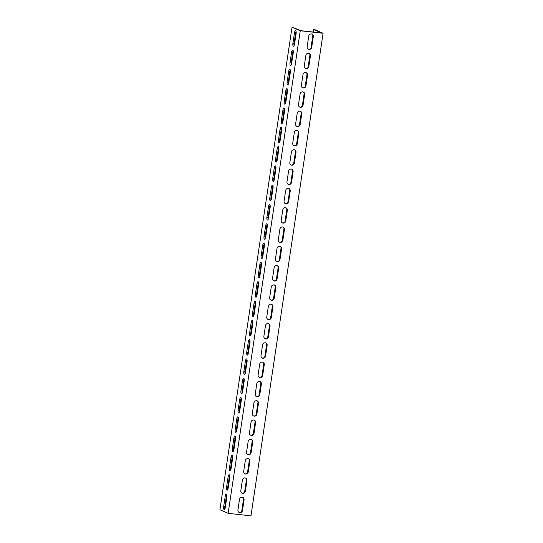 <?xml version="1.0" encoding="UTF-8"?>
<svg xmlns="http://www.w3.org/2000/svg" width="543" height="543" viewBox="0 0 543 543"><rect width="100%" height="100%" fill="white"/><g stroke="black" fill="none" stroke-linecap="round" stroke-linejoin="round"><path stroke-width="0.81" d="M323.085 33.272L300.265 30.761L228.141 513.339L250.961 515.85L323.085 33.272L314.859 29.661L313.718 29.532L313.338 32.064M305.858 55.413A2.45 2.281 -66.3 0 1 309.123 53.418A2.45 2.281 -66.3 0 1 310.42 55.915L308.838 66.531A2.45 2.281 -66.3 0 1 305.566 68.527A2.45 2.281 -66.3 0 1 304.27 66.029L305.858 55.413M302.974 74.717A2.45 2.281 -66.3 0 1 306.238 72.721A2.45 2.281 -66.3 0 1 307.535 75.219L305.953 85.835A2.45 2.281 -66.3 0 1 302.682 87.83A2.45 2.281 -66.3 0 1 301.385 85.332L302.974 74.717M300.089 94.02A2.45 2.281 -66.3 0 1 303.354 92.025A2.45 2.281 -66.3 0 1 304.65 94.523L303.069 105.138A2.45 2.281 -66.3 0 1 299.797 107.134A2.45 2.281 -66.3 0 1 298.501 104.636L300.089 94.02M297.204 113.324A2.45 2.281 -66.3 0 1 300.469 111.329A2.45 2.281 -66.3 0 1 301.765 113.826L300.184 124.442A2.45 2.281 -66.3 0 1 296.912 126.438A2.45 2.281 -66.3 0 1 295.616 123.94L297.204 113.324M294.32 132.628A2.45 2.281 -66.3 0 1 297.584 130.632A2.45 2.281 -66.3 0 1 298.881 133.13L297.292 143.746A2.45 2.281 -66.3 0 1 294.028 145.741A2.45 2.281 -66.3 0 1 292.731 143.243L294.32 132.628M291.435 151.931A2.45 2.281 -66.3 0 1 294.7 149.936A2.45 2.281 -66.3 0 1 295.996 152.434L294.408 163.049A2.45 2.281 -66.3 0 1 291.143 165.045A2.45 2.281 -66.3 0 1 289.847 162.547L291.435 151.931M288.55 171.235A2.45 2.281 -66.3 0 1 291.815 169.24A2.45 2.281 -66.3 0 1 293.111 171.737L291.523 182.353A2.45 2.281 -66.3 0 1 288.258 184.349A2.45 2.281 -66.3 0 1 286.962 181.851L288.55 171.235M285.666 190.539A2.45 2.281 -66.3 0 1 288.93 188.543A2.45 2.281 -66.3 0 1 290.227 191.034L288.638 201.657A2.45 2.281 -66.3 0 1 285.374 203.645A2.45 2.281 -66.3 0 1 284.077 201.154L285.666 190.539M282.781 209.836A2.45 2.281 -66.3 0 1 286.046 207.847A2.45 2.281 -66.3 0 1 287.342 210.338L285.754 220.96A2.45 2.281 -66.3 0 1 282.489 222.949A2.45 2.281 -66.3 0 1 281.193 220.458L282.781 209.836M279.896 229.139A2.45 2.281 -66.3 0 1 283.161 227.144A2.45 2.281 -66.3 0 1 284.457 229.641L282.869 240.257A2.45 2.281 -66.3 0 1 279.604 242.253A2.45 2.281 -66.3 0 1 278.308 239.755L279.896 229.139M277.011 248.443A2.45 2.281 -66.3 0 1 280.276 246.447A2.45 2.281 -66.3 0 1 281.573 248.945L279.984 259.561A2.45 2.281 -66.3 0 1 276.72 261.556A2.45 2.281 -66.3 0 1 275.423 259.059L277.011 248.443M274.127 267.747A2.45 2.281 -66.3 0 1 277.392 265.751A2.45 2.281 -66.3 0 1 278.688 268.249L277.1 278.864A2.45 2.281 -66.3 0 1 273.835 280.86A2.45 2.281 -66.3 0 1 272.538 278.362L274.127 267.747M271.242 287.05A2.45 2.281 -66.3 0 1 274.507 285.055A2.45 2.281 -66.3 0 1 275.803 287.552L274.215 298.168A2.45 2.281 -66.3 0 1 270.95 300.164A2.45 2.281 -66.3 0 1 269.654 297.666L271.242 287.05M268.357 306.354A2.45 2.281 -66.3 0 1 271.622 304.358A2.45 2.281 -66.3 0 1 272.919 306.856L271.33 317.472A2.45 2.281 -66.3 0 1 268.066 319.467A2.45 2.281 -66.3 0 1 266.769 316.969L268.357 306.354M265.473 325.657A2.45 2.281 -66.3 0 1 268.737 323.662A2.45 2.281 -66.3 0 1 270.034 326.16L268.446 336.775A2.45 2.281 -66.3 0 1 265.181 338.771A2.45 2.281 -66.3 0 1 263.884 336.273L265.473 325.657M262.581 344.961A2.45 2.281 -66.3 0 1 265.853 342.966A2.45 2.281 -66.3 0 1 267.149 345.463L265.561 356.079A2.45 2.281 -66.3 0 1 262.296 358.075A2.45 2.281 -66.3 0 1 261 355.577L262.581 344.961M259.697 364.265A2.45 2.281 -66.3 0 1 262.968 362.269A2.45 2.281 -66.3 0 1 264.265 364.767L262.676 375.383A2.45 2.281 -66.3 0 1 259.411 377.378A2.45 2.281 -66.3 0 1 258.115 374.88L259.697 364.265M256.812 383.568A2.45 2.281 -66.3 0 1 260.083 381.573A2.45 2.281 -66.3 0 1 261.38 384.071L259.792 394.686A2.45 2.281 -66.3 0 1 256.527 396.682A2.45 2.281 -66.3 0 1 255.23 394.184L256.812 383.568M253.927 402.872A2.45 2.281 -66.3 0 1 257.199 400.877A2.45 2.281 -66.3 0 1 258.495 403.374L256.907 413.99A2.45 2.281 -66.3 0 1 253.642 415.986A2.45 2.281 -66.3 0 1 252.346 413.488L253.927 402.872M251.042 422.169A2.45 2.281 -66.3 0 1 254.314 420.18A2.45 2.281 -66.3 0 1 255.61 422.671L254.022 433.294A2.45 2.281 -66.3 0 1 250.757 435.282A2.45 2.281 -66.3 0 1 249.461 432.791L251.042 422.169M248.158 441.473A2.45 2.281 -66.3 0 1 251.429 439.484A2.45 2.281 -66.3 0 1 252.726 441.975L251.137 452.59A2.45 2.281 -66.3 0 1 247.866 454.586A2.45 2.281 -66.3 0 1 246.576 452.095L248.158 441.473M245.273 460.776A2.45 2.281 -66.3 0 1 248.545 458.781A2.45 2.281 -66.3 0 1 249.841 461.279L248.253 471.894A2.45 2.281 -66.3 0 1 244.981 473.89A2.45 2.281 -66.3 0 1 243.692 471.392L245.273 460.776M242.388 480.08A2.45 2.281 -66.3 0 1 245.66 478.084A2.45 2.281 -66.3 0 1 246.956 480.582L245.368 491.198A2.45 2.281 -66.3 0 1 242.097 493.193A2.45 2.281 -66.3 0 1 240.807 490.696L242.388 480.08M308.743 36.109A2.45 2.281 -66.3 0 1 312.008 34.114A2.45 2.281 -66.3 0 1 313.304 36.612L311.723 47.227A2.45 2.281 -66.3 0 1 308.451 49.223A2.45 2.281 -66.3 0 1 307.155 46.725L308.743 36.109M239.504 499.384A2.45 2.281 -66.3 0 1 242.775 497.388A2.45 2.281 -66.3 0 1 244.072 499.886L242.483 510.501A2.45 2.281 -66.3 0 1 239.212 512.497A2.45 2.281 -66.3 0 1 237.922 509.999L239.504 499.384M228.141 513.339L219.915 509.728L292.039 27.15L300.992 30.707L320.39 32.845L321.531 32.967L313.718 29.532M292.039 27.15L300.265 30.761M226.831 494.727A2.45 0.862 -83.7 0 0 226.377 496.248L224.788 506.863A2.45 0.862 -83.7 0 0 224.843 508.981M229.716 475.424A2.45 0.862 -83.7 0 0 229.261 476.944L227.673 487.56A2.45 0.862 -83.7 0 0 227.727 489.677M232.601 456.12A2.45 0.862 -83.7 0 0 232.146 457.64L230.558 468.256A2.45 0.862 -83.7 0 0 230.612 470.374M235.486 436.816A2.45 0.862 -83.7 0 0 235.031 438.337L233.442 448.952A2.45 0.862 -83.7 0 0 233.497 451.07M238.37 417.513A2.45 0.862 -83.7 0 0 237.915 419.033L236.327 429.649A2.45 0.862 -83.7 0 0 236.381 431.766M241.255 398.209A2.45 0.862 -83.7 0 0 240.8 399.729L239.212 410.345A2.45 0.862 -83.7 0 0 239.266 412.47M244.14 378.905A2.45 0.862 -83.7 0 0 243.685 380.426L242.097 391.048A2.45 0.862 -83.7 0 0 242.151 393.166M247.024 359.602A2.45 0.862 -83.7 0 0 246.57 361.129L244.981 371.745A2.45 0.862 -83.7 0 0 245.036 373.862M249.909 340.305A2.45 0.862 -83.7 0 0 249.454 341.825L247.866 352.441A2.45 0.862 -83.7 0 0 247.92 354.559M252.794 321.001A2.45 0.862 -83.7 0 0 252.339 322.522L250.751 333.137A2.45 0.862 -83.7 0 0 250.805 335.255M255.678 301.698A2.45 0.862 -83.7 0 0 255.224 303.218L253.635 313.834A2.45 0.862 -83.7 0 0 253.69 315.951M258.563 282.394A2.45 0.862 -83.7 0 0 258.108 283.914L256.52 294.53A2.45 0.862 -83.7 0 0 256.574 296.648M261.448 263.09A2.45 0.862 -83.7 0 0 260.993 264.611L259.405 275.226A2.45 0.862 -83.7 0 0 259.459 277.344M264.332 243.787A2.45 0.862 -83.7 0 0 263.878 245.307L262.296 255.923A2.45 0.862 -83.7 0 0 262.344 258.04M267.217 224.483A2.45 0.862 -83.7 0 0 266.762 226.003L265.181 236.619A2.45 0.862 -83.7 0 0 265.228 238.737M270.102 205.179A2.45 0.862 -83.7 0 0 269.647 206.7L268.066 217.315A2.45 0.862 -83.7 0 0 268.113 219.433M272.986 185.876A2.45 0.862 -83.7 0 0 272.532 187.396L270.95 198.012A2.45 0.862 -83.7 0 0 270.998 200.136M275.871 166.572A2.45 0.862 -83.7 0 0 275.416 168.092L273.835 178.715A2.45 0.862 -83.7 0 0 273.882 180.833M278.756 147.268A2.45 0.862 -83.7 0 0 278.301 148.796L276.72 159.411A2.45 0.862 -83.7 0 0 276.767 161.529M281.641 127.972A2.45 0.862 -83.7 0 0 281.186 129.492L279.604 140.108A2.45 0.862 -83.7 0 0 279.652 142.225M284.525 108.668A2.45 0.862 -83.7 0 0 284.07 110.188L282.489 120.804A2.45 0.862 -83.7 0 0 282.536 122.922M287.41 89.364A2.45 0.862 -83.7 0 0 286.955 90.885L285.374 101.5A2.45 0.862 -83.7 0 0 285.421 103.618M290.295 70.061A2.45 0.862 -83.7 0 0 289.847 71.581L288.258 82.197A2.45 0.862 -83.7 0 0 288.306 84.314M293.179 50.757A2.45 0.862 -83.7 0 0 292.731 52.277L291.143 62.893A2.45 0.862 -83.7 0 0 291.191 65.011M296.064 31.453A2.45 0.862 -83.7 0 0 295.616 32.974L294.028 43.589A2.45 0.862 -83.7 0 0 294.075 45.707M305.363 68.425A2.45 2.281 113.7 0 0 308.424 66.355L310.012 55.732A2.45 2.281 113.7 0 0 308.913 53.343M302.478 87.728A2.45 2.281 113.7 0 0 305.539 85.658L307.128 75.036A2.45 2.281 113.7 0 0 306.028 72.64M299.593 107.032A2.45 2.281 113.7 0 0 302.655 104.955L304.243 94.339A2.45 2.281 113.7 0 0 303.143 91.943M296.709 126.336A2.45 2.281 113.7 0 0 299.77 124.259L301.358 113.643A2.45 2.281 113.7 0 0 300.259 111.247M293.824 145.639A2.45 2.281 113.7 0 0 296.885 143.562L298.474 132.947A2.45 2.281 113.7 0 0 297.374 130.551M290.939 164.943A2.45 2.281 113.7 0 0 294.001 162.866L295.589 152.25A2.45 2.281 113.7 0 0 294.489 149.854M288.055 184.247A2.45 2.281 113.7 0 0 291.116 182.17L292.704 171.554A2.45 2.281 113.7 0 0 291.605 169.158M285.17 203.55A2.45 2.281 113.7 0 0 288.231 201.473L289.819 190.858A2.45 2.281 113.7 0 0 288.72 188.462M282.285 222.847A2.45 2.281 113.7 0 0 285.346 220.777L286.935 210.161A2.45 2.281 113.7 0 0 285.835 207.765M279.401 242.151A2.45 2.281 113.7 0 0 282.462 240.081L284.05 229.465A2.45 2.281 113.7 0 0 282.951 227.069M276.516 261.454A2.45 2.281 113.7 0 0 279.577 259.384L281.165 248.769A2.45 2.281 113.7 0 0 280.066 246.373M273.631 280.758A2.45 2.281 113.7 0 0 276.692 278.688L278.274 268.072A2.45 2.281 113.7 0 0 277.181 265.676M270.747 300.062A2.45 2.281 113.7 0 0 273.808 297.992L275.389 287.369A2.45 2.281 113.7 0 0 274.296 284.98M267.862 319.365A2.45 2.281 113.7 0 0 270.923 317.288L272.505 306.673A2.45 2.281 113.7 0 0 271.412 304.277M264.977 338.669A2.45 2.281 113.7 0 0 268.038 336.592L269.62 325.976A2.45 2.281 113.7 0 0 268.527 323.58M262.093 357.973A2.45 2.281 113.7 0 0 265.154 355.896L266.735 345.28A2.45 2.281 113.7 0 0 265.642 342.884M259.208 377.276A2.45 2.281 113.7 0 0 262.269 375.199L263.85 364.584A2.45 2.281 113.7 0 0 262.758 362.188M256.323 396.58A2.45 2.281 113.7 0 0 259.384 394.503L260.966 383.887A2.45 2.281 113.7 0 0 259.873 381.491M253.438 415.884A2.45 2.281 113.7 0 0 256.5 413.807L258.081 403.191A2.45 2.281 113.7 0 0 256.988 400.795M250.554 435.181A2.45 2.281 113.7 0 0 253.615 433.11L255.196 422.495A2.45 2.281 113.7 0 0 254.104 420.099M247.669 454.484A2.45 2.281 113.7 0 0 250.723 452.414L252.312 441.798A2.45 2.281 113.7 0 0 251.219 439.402M244.784 473.788A2.45 2.281 113.7 0 0 247.839 471.718L249.427 461.102A2.45 2.281 113.7 0 0 248.334 458.706M241.9 493.092A2.45 2.281 113.7 0 0 244.954 491.021L246.542 480.406A2.45 2.281 113.7 0 0 245.45 478.01M308.248 49.121A2.45 2.281 113.7 0 0 311.309 47.051L312.897 36.435A2.45 2.281 113.7 0 0 311.797 34.039M239.015 512.395A2.45 2.281 113.7 0 0 242.069 510.325L243.658 499.703A2.45 2.281 113.7 0 0 242.565 497.313M312.843 35.41L310.956 48.028M309.958 54.714L308.071 67.332M307.073 74.018L305.186 86.629M304.189 93.321L302.302 105.933M301.304 112.625L299.417 125.236M298.412 131.929L296.532 144.54M295.528 151.232L293.648 163.843M292.643 170.529L290.763 183.147M289.758 189.833L287.878 202.451M286.874 209.136L284.994 221.754M283.989 228.44L282.109 241.058M281.104 247.744L279.224 260.362M278.22 267.047L276.339 279.665M275.335 286.351L273.455 298.962M272.45 305.655L270.563 318.266M269.566 324.958L267.679 337.57M266.681 344.262L264.794 356.873M263.796 363.566L261.909 376.177M260.911 382.863L259.025 395.48M258.027 402.166L256.14 414.784M255.142 421.47L253.255 434.088M252.257 440.773L250.371 453.391M249.373 460.077L247.486 472.695M246.488 479.381L244.601 491.999M243.603 498.684L241.716 511.296M226.879 496.845L225.291 507.461A2.45 0.862 96.3 0 1 224.205 509.538A2.45 0.862 96.3 0 1 223.648 506.741L225.236 496.119A2.45 0.862 96.3 0 1 226.329 494.042A2.45 0.862 96.3 0 1 226.879 496.845M229.764 477.541L228.175 488.157A2.45 0.862 96.3 0 1 227.089 490.234A2.45 0.862 96.3 0 1 226.533 487.438L228.121 476.822A2.45 0.862 96.3 0 1 229.214 474.745A2.45 0.862 96.3 0 1 229.764 477.541M232.648 458.238L231.06 468.853A2.45 0.862 96.3 0 1 229.974 470.93A2.45 0.862 96.3 0 1 229.417 468.134L231.006 457.518A2.45 0.862 96.3 0 1 232.099 455.441A2.45 0.862 96.3 0 1 232.648 458.238M235.533 438.934L233.952 449.55A2.45 0.862 96.3 0 1 232.859 451.627A2.45 0.862 96.3 0 1 232.302 448.83L233.89 438.215A2.45 0.862 96.3 0 1 234.983 436.138A2.45 0.862 96.3 0 1 235.533 438.934M238.418 419.63L236.836 430.246A2.45 0.862 96.3 0 1 235.743 432.323A2.45 0.862 96.3 0 1 235.187 429.527L236.775 418.911A2.45 0.862 96.3 0 1 237.868 416.834A2.45 0.862 96.3 0 1 238.418 419.63M241.302 400.327L239.721 410.942A2.45 0.862 96.3 0 1 238.628 413.019A2.45 0.862 96.3 0 1 238.072 410.223L239.66 399.607A2.45 0.862 96.3 0 1 240.753 397.53A2.45 0.862 96.3 0 1 241.302 400.327M244.187 381.023L242.606 391.646A2.45 0.862 96.3 0 1 241.513 393.723A2.45 0.862 96.3 0 1 240.956 390.919L242.545 380.304A2.45 0.862 96.3 0 1 243.637 378.227A2.45 0.862 96.3 0 1 244.187 381.023M247.072 361.726L245.49 372.342A2.45 0.862 96.3 0 1 244.398 374.419A2.45 0.862 96.3 0 1 243.841 371.616L245.429 361A2.45 0.862 96.3 0 1 246.522 358.923A2.45 0.862 96.3 0 1 247.072 361.726M249.956 342.423L248.375 353.038A2.45 0.862 96.3 0 1 247.282 355.115A2.45 0.862 96.3 0 1 246.726 352.312L248.314 341.696A2.45 0.862 96.3 0 1 249.407 339.619A2.45 0.862 96.3 0 1 249.956 342.423M252.841 323.119L251.26 333.735A2.45 0.862 96.3 0 1 250.167 335.812A2.45 0.862 96.3 0 1 249.61 333.008L251.199 322.393A2.45 0.862 96.3 0 1 252.291 320.316A2.45 0.862 96.3 0 1 252.841 323.119M255.726 303.815L254.144 314.431A2.45 0.862 96.3 0 1 253.052 316.508A2.45 0.862 96.3 0 1 252.495 313.705L254.083 303.089A2.45 0.862 96.3 0 1 255.176 301.012A2.45 0.862 96.3 0 1 255.726 303.815M258.611 284.512L257.029 295.127A2.45 0.862 96.3 0 1 255.936 297.204A2.45 0.862 96.3 0 1 255.38 294.408L256.968 283.785A2.45 0.862 96.3 0 1 258.061 281.708A2.45 0.862 96.3 0 1 258.611 284.512M261.502 265.208L259.914 275.824A2.45 0.862 96.3 0 1 258.821 277.901A2.45 0.862 96.3 0 1 258.264 275.104L259.853 264.482A2.45 0.862 96.3 0 1 260.945 262.412A2.45 0.862 96.3 0 1 261.502 265.208M264.387 245.904L262.798 256.52A2.45 0.862 96.3 0 1 261.706 258.597A2.45 0.862 96.3 0 1 261.149 255.801L262.737 245.185A2.45 0.862 96.3 0 1 263.83 243.108A2.45 0.862 96.3 0 1 264.387 245.904M267.271 226.601L265.683 237.216A2.45 0.862 96.3 0 1 264.59 239.293A2.45 0.862 96.3 0 1 264.034 236.497L265.622 225.881A2.45 0.862 96.3 0 1 266.715 223.804A2.45 0.862 96.3 0 1 267.271 226.601M270.156 207.297L268.568 217.913A2.45 0.862 96.3 0 1 267.475 219.99A2.45 0.862 96.3 0 1 266.918 217.193L268.507 206.578A2.45 0.862 96.3 0 1 269.599 204.501A2.45 0.862 96.3 0 1 270.156 207.297M273.041 187.993L271.452 198.609A2.45 0.862 96.3 0 1 270.36 200.686A2.45 0.862 96.3 0 1 269.803 197.89L271.391 187.274A2.45 0.862 96.3 0 1 272.484 185.197A2.45 0.862 96.3 0 1 273.041 187.993M275.925 168.69L274.337 179.312A2.45 0.862 96.3 0 1 273.244 181.389A2.45 0.862 96.3 0 1 272.695 178.586L274.276 167.97A2.45 0.862 96.3 0 1 275.369 165.893A2.45 0.862 96.3 0 1 275.925 168.69M278.81 149.393L277.222 160.009A2.45 0.862 96.3 0 1 276.129 162.085A2.45 0.862 96.3 0 1 275.579 159.282L277.161 148.667A2.45 0.862 96.3 0 1 278.254 146.59A2.45 0.862 96.3 0 1 278.81 149.393M281.695 130.089L280.107 140.705A2.45 0.862 96.3 0 1 279.014 142.782A2.45 0.862 96.3 0 1 278.464 139.979L280.045 129.363A2.45 0.862 96.3 0 1 281.138 127.286A2.45 0.862 96.3 0 1 281.695 130.089M284.58 110.786L282.991 121.401A2.45 0.862 96.3 0 1 281.898 123.478A2.45 0.862 96.3 0 1 281.349 120.675L282.93 110.059A2.45 0.862 96.3 0 1 284.023 107.982A2.45 0.862 96.3 0 1 284.58 110.786M287.464 91.482L285.876 102.098A2.45 0.862 96.3 0 1 284.783 104.175A2.45 0.862 96.3 0 1 284.233 101.371L285.815 90.756A2.45 0.862 96.3 0 1 286.908 88.679A2.45 0.862 96.3 0 1 287.464 91.482M290.349 72.178L288.761 82.794A2.45 0.862 96.3 0 1 287.668 84.871A2.45 0.862 96.3 0 1 287.118 82.074L288.7 71.452A2.45 0.862 96.3 0 1 289.792 69.375A2.45 0.862 96.3 0 1 290.349 72.178M293.234 52.875L291.645 63.49A2.45 0.862 96.3 0 1 290.553 65.567A2.45 0.862 96.3 0 1 290.003 62.771L291.584 52.148A2.45 0.862 96.3 0 1 292.677 50.078A2.45 0.862 96.3 0 1 293.234 52.875M296.118 33.571L294.53 44.187A2.45 0.862 96.3 0 1 293.437 46.264A2.45 0.862 96.3 0 1 292.887 43.467L294.469 32.851A2.45 0.862 96.3 0 1 295.562 30.775A2.45 0.862 96.3 0 1 296.118 33.571M310.42 55.915L310.012 55.732M308.838 66.531L308.424 66.355M307.535 75.219L307.128 75.036M305.953 85.835L305.539 85.658M304.65 94.523L304.243 94.339M303.069 105.138L302.655 104.955M301.765 113.826L301.358 113.643M300.184 124.442L299.77 124.259M298.881 133.13L298.474 132.947M297.292 143.746L296.885 143.562M295.996 152.434L295.589 152.25M294.408 163.049L294.001 162.866M293.111 171.737L292.704 171.554M291.523 182.353L291.116 182.17M290.227 191.034L289.819 190.858M288.638 201.657L288.231 201.473M287.342 210.338L286.935 210.161M285.754 220.96L285.346 220.777M284.457 229.641L284.05 229.465M282.869 240.257L282.462 240.081M281.573 248.945L281.165 248.769M279.984 259.561L279.577 259.384M278.688 268.249L278.274 268.072M277.1 278.864L276.692 278.688M275.803 287.552L275.389 287.369M274.215 298.168L273.808 297.992M272.919 306.856L272.505 306.673M271.33 317.472L270.923 317.288M270.034 326.16L269.62 325.976M268.446 336.775L268.038 336.592M267.149 345.463L266.735 345.28M265.561 356.079L265.154 355.896M264.265 364.767L263.85 364.584M262.676 375.383L262.269 375.199M261.38 384.071L260.966 383.887M259.792 394.686L259.384 394.503M258.495 403.374L258.081 403.191M256.907 413.99L256.5 413.807M255.61 422.671L255.196 422.495M254.022 433.294L253.615 433.11M252.726 441.975L252.312 441.798M251.137 452.59L250.723 452.414M249.841 461.279L249.427 461.102M248.253 471.894L247.839 471.718M246.956 480.582L246.542 480.406M245.368 491.198L244.954 491.021M313.304 36.612L312.897 36.435M311.723 47.227L311.309 47.051M244.072 499.886L243.658 499.703M242.483 510.501L242.069 510.325M295.616 32.974L294.469 32.851M294.028 43.589L292.887 43.467M292.731 52.277L291.584 52.148M291.143 62.893L290.003 62.771M289.847 71.581L288.7 71.452M288.258 82.197L287.118 82.074M286.955 90.885L285.815 90.756M285.374 101.5L284.233 101.371M284.07 110.188L282.93 110.059M282.489 120.804L281.349 120.675M281.186 129.492L280.045 129.363M279.604 140.108L278.464 139.979M278.301 148.796L277.161 148.667M276.72 159.411L275.579 159.282M275.416 168.092L274.276 167.97M273.835 178.715L272.695 178.586M272.532 187.396L271.391 187.274M270.95 198.012L269.803 197.89M269.647 206.7L268.507 206.578M268.066 217.315L266.918 217.193M266.762 226.003L265.622 225.881M265.181 236.619L264.034 236.497M263.878 245.307L262.737 245.185M262.296 255.923L261.149 255.801M260.993 264.611L259.853 264.482M259.405 275.226L258.264 275.104M258.108 283.914L256.968 283.785M256.52 294.53L255.38 294.408M255.224 303.218L254.083 303.089M253.635 313.834L252.495 313.705M252.339 322.522L251.199 322.393M250.751 333.137L249.61 333.008M249.454 341.825L248.314 341.696M247.866 352.441L246.726 352.312M246.57 361.129L245.429 361M244.981 371.745L243.841 371.616M243.685 380.426L242.545 380.304M242.097 391.048L240.956 390.919M240.8 399.729L239.66 399.607M239.212 410.345L238.072 410.223M237.915 419.033L236.775 418.911M236.327 429.649L235.187 429.527M235.031 438.337L233.89 438.215M233.442 448.952L232.302 448.83M232.146 457.64L231.006 457.518M230.558 468.256L229.417 468.134M229.261 476.944L228.121 476.822M227.673 487.56L226.533 487.438M226.377 496.248L225.236 496.119M224.788 506.863L223.648 506.741"/></g></svg>
